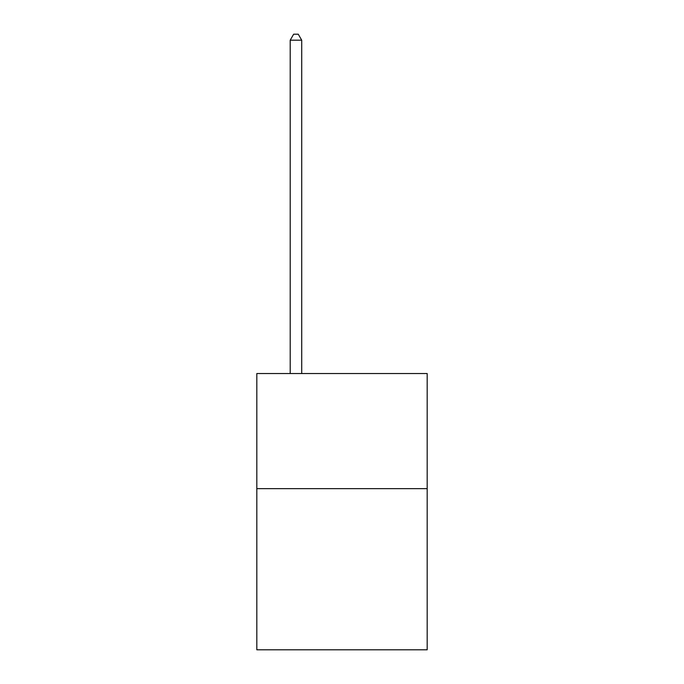 <?xml version="1.0" encoding="UTF-8"?>
<svg xmlns="http://www.w3.org/2000/svg" width="684" height="684" viewBox="0 0 684 684"><rect width="100%" height="100%" fill="white"/><g stroke="black" fill="none" stroke-linecap="round" stroke-linejoin="round"><path stroke-width="1.03" d="M427.184 488.65L427.184 649.8L256.816 649.8L256.816 373.541L427.184 373.541L427.184 488.65L256.816 488.65M301.712 373.541L301.712 40.185L290.204 40.185L290.204 373.541M290.204 40.185L293.658 34.2L298.258 34.2L301.712 40.185"/></g></svg>
